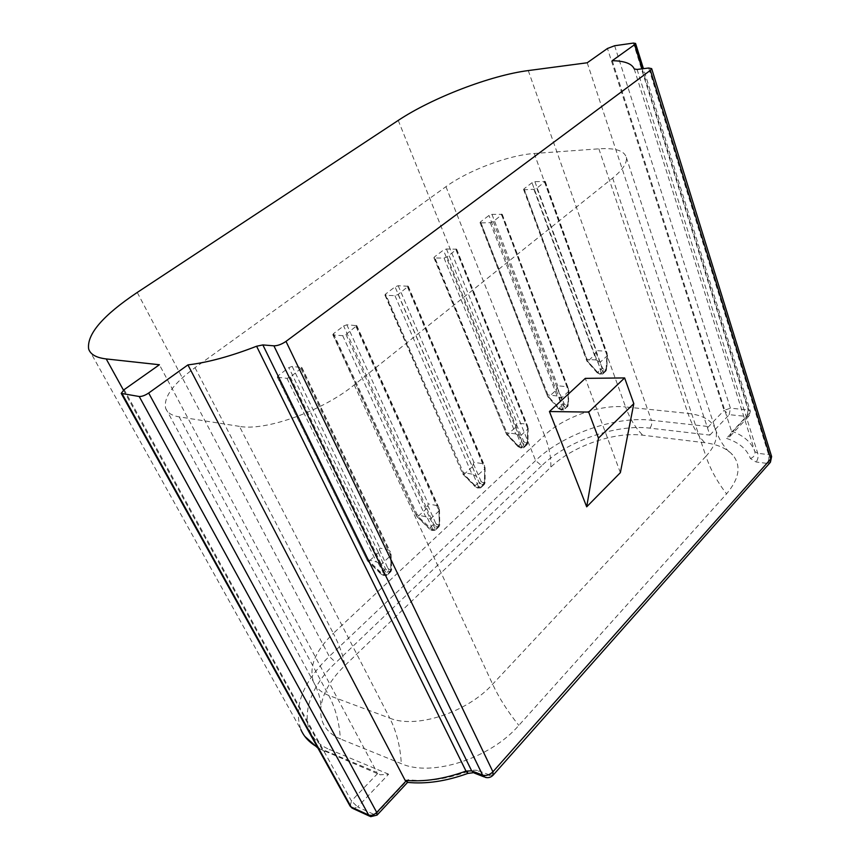 <?xml version="1.0" encoding="UTF-8"?>
<svg xmlns="http://www.w3.org/2000/svg" width="860" height="860" viewBox="0 0 860 860"><rect width="100%" height="100%" fill="white"/><g stroke="black" fill="none" stroke-linecap="round" stroke-linejoin="round"><path stroke-width="0.64" stroke-dasharray="4.3 3.22" d="M239.424 426.366L179.17 416.863C171.721 415.616 167.216 412.746 165.636 408.242C163.411 397.255 173.204 383.732 195.005 367.661L445.953 186.674C468.13 170.43 508.658 155.133 534.254 153.488L598.872 148.834C615.147 147.78 624.295 150.629 626.306 157.391C627.284 162.938 622.737 169.828 612.642 178.084L354.223 384.914C322.79 410.854 265.375 431.419 239.424 426.366L389.763 718.154L328.724 695.396C335.518 708.199 339.399 722.722 340.377 738.955C326.467 732.817 319.909 722.712 320.715 708.629C322.177 694.192 330.186 679.873 344.763 665.662L550.808 467.184C572.104 446.2 614.266 431.44 642.807 435.214L704.813 442.728C717.38 444.298 726.668 448.35 732.666 454.897C741.449 465.593 739.417 478.579 726.571 493.855L518.838 725.388C490.437 758.455 431.591 777.354 401.287 763.659L340.377 738.955M123.464 390.139L322.113 749.372L377.035 772.484L159.401 364.748M398.234 120.411L535.63 460.562L541.628 465.787C566.837 441.18 616.082 423.894 649.848 428.14L709.865 435.096L587.219 62.769M612.245 60.694L731.484 431.075L730.118 436.256L726.463 438.385C739.009 442.47 746.985 449.189 750.393 458.541L756.123 461.992L766.991 463.389C768.84 460.885 769.378 457.971 768.603 454.628L648.687 68.015M620.372 472.645L585.305 378.368M524.31 189.737L523.579 189.49L524.052 188.802L531.996 182.761L534.899 181.675L545.24 181.439L536.823 188.2L533.877 189.297L524.31 189.737L586.799 359.297L586.789 360.931L587.724 361.286L594.765 354.847M480.74 222.891L480.041 222.622L480.579 221.848L488.985 215.462L491.952 214.355L502.24 214.344L493.307 221.547L490.286 222.665L480.74 222.891L547.712 396.546L548.744 396.911L556.183 390.117M434.569 258.022L433.902 257.742L434.493 256.882L443.416 250.109L446.458 248.981L456.66 249.228L447.157 256.914L444.061 258.054L434.569 258.022L506.443 434.149L507.604 434.536L515.452 427.356M385.538 295.335L384.914 295.034L385.57 294.077L395.052 286.875L398.18 285.724L408.263 286.262L398.137 294.486L394.955 295.646L385.538 295.335L462.777 473.892L464.088 474.312L472.398 466.722M333.39 335.024L332.809 334.712L333.54 333.626L343.635 325.962L346.838 324.79L356.792 325.65L345.967 334.465L342.699 335.658L333.39 335.024L416.466 515.903L418.003 516.452L426.807 508.4M277.802 377.325L277.275 377.002L278.102 375.788L288.852 367.607L292.153 366.403L301.925 367.629L290.336 377.099L286.982 378.325L277.802 377.325L367.413 560.688L369.101 561.15L378.454 552.604M771.538 456.327L768.603 454.628L757.735 453.284L754.854 451.586C755.467 454.8 753.973 457.112 750.393 458.541M770.42 462.25L766.991 463.389L490.114 775.204L479.127 770.947L474.344 773.075L473.333 772.71M493.274 774.978L490.114 775.204L485.319 777.365L484.18 776.913M407.489 782.385L408.027 779.644L375.121 814.914L377.228 814.936M369.725 816.226L370.681 816.667L375.121 814.914L357.61 806.927L388.623 774.204L380.152 774.817L377.035 772.484M709.865 435.096L729.216 414.671L746.91 416.466L749.125 415.864L750.328 411.22L748.135 409.919L633.412 43.075M707.78 427.485L724.077 410.392L729.216 414.671L730.419 408.188L724.077 410.392L607.461 48.483M352.245 808.207L353.191 808.636L357.61 806.927L351.45 800.95L350.127 806.164M594.744 354.804L600.688 369.198L603.236 371.154L603.731 369.327L605.418 369.456L606.182 368.66L606.956 352.955L605.73 351.224L596.335 350.6L594.744 354.804L531.996 182.761M533.877 189.297L596.195 359.974L600.183 362.221L603.268 372.66L602.892 373.853L601.936 374.079L597.474 372.187L587.724 361.286L524.052 188.802M605.418 369.456L604.924 371.284L601.936 374.079L599.742 374.175L603.236 371.154L605.924 371.025L606.483 369.66L607.235 355.771L600.194 362.264M596.195 359.974L586.799 359.297M606.182 368.66L606.483 369.66L603.268 372.66L600.699 373.853L599.011 373.713L586.67 360.501M602.892 373.853L600.699 373.853M597.689 372.971L599.011 373.713M595.765 352.202L602.634 368.381L600.688 369.198L597.27 372.885M544.767 182.105L607.235 355.771L606.956 352.955M556.151 390.085L562.3 404.823L564.891 406.855L565.407 404.974L567.095 405.157L567.847 404.372L568.374 388.483L567.127 386.688L557.731 385.807L556.151 390.085L488.985 215.462M490.286 222.665L557.065 395.933L561.204 398.202L564.719 408.597L564.375 409.779L563.429 409.983L558.914 407.973L548.744 396.911L480.579 221.848M567.095 405.157L566.579 407.038L563.429 409.983L561.171 410.059L564.891 406.855L567.578 406.801L568.105 405.436L568.374 388.483M568.643 391.375L561.214 398.234M557.065 395.933L547.68 394.987M567.847 404.372L568.105 405.436L564.719 408.597L562.117 409.79L560.43 409.607L547.594 396.18M568.901 390.332L568.417 405.006L564.353 409.812L562.117 409.79M559.075 408.833L560.43 409.607M557.194 387.419L564.289 403.996L562.3 404.823L558.688 408.737M515.43 427.312L521.794 442.427L524.417 444.545L524.955 442.61L526.642 442.835L527.384 442.062L527.642 425.99L526.363 424.141L516.989 422.98L515.43 427.312L443.416 250.109M444.061 258.054L515.731 433.913L520.031 436.203L523.998 446.555L523.708 447.716L522.773 447.888L518.214 445.749L507.604 434.536L434.493 256.882M526.642 442.835L526.105 444.781L522.773 447.888L520.45 447.942L524.417 444.545L527.094 444.566L527.9 429L520.031 436.246M515.731 433.913L506.357 432.677M527.384 442.062L527.588 443.212L523.998 446.555L521.375 447.737L519.698 447.501L506.336 433.859M527.115 444.545L523.686 447.748L521.375 447.737M518.322 446.695L519.698 447.501M516.473 424.603L523.826 441.578L521.794 442.427L517.957 446.587M456.09 250.066L527.9 429L527.642 425.99M472.366 466.679L478.966 482.17L481.632 484.395L482.191 482.385L483.868 482.675L484.588 481.912L484.546 465.668L483.245 463.755L473.903 462.282L472.366 466.679L395.052 286.875M394.955 295.646L471.989 474.096L476.462 476.408L480.955 486.695L480.708 487.835L479.783 487.964L475.182 485.685L464.088 474.312L385.57 294.077M483.868 482.675L483.309 484.685L479.783 487.964L477.386 487.986L481.632 484.395L484.287 484.502L484.793 468.775L476.472 476.451M471.989 474.096L462.659 472.548M484.588 481.912L484.739 483.159L480.955 486.695L478.31 487.856L476.633 487.566L462.691 473.699M480.708 487.835L478.31 487.856M473.419 463.906L481.052 481.31L478.966 482.17L475.182 485.685L474.892 486.61L476.633 487.566M463.002 474.247L475.225 486.728M407.629 287.208L484.793 468.775L484.546 465.668M426.775 508.357L433.623 524.256L436.332 526.578L436.912 524.503L438.589 524.858L439.288 524.106L438.901 507.69L437.579 505.712L428.28 503.906L426.775 508.357L343.635 325.962M342.699 335.658L425.635 516.688L430.29 519.021L435.353 529.201L435.171 530.319L432.591 530.061L418.003 516.452L333.54 333.626M438.589 524.858L437.998 526.933L434.268 530.416L431.763 530.405L436.332 526.578L438.955 526.782L439.374 525.46L438.901 507.69M439.127 510.915L430.301 519.064M425.635 516.688L416.358 514.785M439.288 524.106L439.374 525.46L435.353 529.201L432.688 530.351L431.021 529.986L416.466 515.903M435.171 530.319L432.688 530.351M427.839 505.519L435.762 523.375L433.623 524.256L429.613 527.976L429.29 528.997L431.021 529.986M416.788 516.419L429.581 529.115M378.421 552.561L385.538 568.879L388.279 571.33L388.892 569.169L390.548 569.589L391.225 568.868L390.44 552.238L389.107 550.25L379.894 548.046L378.421 552.561L288.852 367.607M390.548 569.589L389.935 571.75L385.968 575.447L383.356 575.394L388.279 571.33L390.87 571.642L390.666 555.646L381.292 564.289L386.968 574.308L386.849 575.394L384.312 575.017L381.281 572.835L369.101 561.15L278.102 375.788M290.336 377.099L381.281 564.257L376.422 561.903L367.231 559.602M391.225 568.868L391.236 570.33L386.968 574.308L384.291 575.426L382.635 574.996L367.413 560.688M386.849 575.394L384.291 575.426M381.173 574.082L382.635 574.996M379.496 549.669L387.731 567.987L385.538 568.879L380.905 573.964M301.129 368.822L390.666 555.646L390.462 552.292M536.823 188.2L600.183 362.221M501.724 215.097L568.643 391.386M493.307 221.547L561.204 398.202M447.157 256.914L520.031 436.203M398.137 294.486L476.462 476.408M356.083 326.714L439.127 510.926M345.967 334.465L430.29 519.021M179.17 416.863L328.724 695.396C321.113 692.472 316.018 687.914 313.438 681.733C308.719 666.919 315.351 650.794 333.347 633.358C339.689 645.656 343.495 656.416 344.763 665.662M612.642 178.084L705.942 456.284L492.629 684.216C467.292 712.413 416.1 729.108 389.763 718.154C396.535 731.495 400.384 746.652 401.287 763.659M388.623 774.204L329.788 749.597L324.725 751.446L317.362 747.082M541.628 465.787L335.841 662.598C301.903 693.945 295.883 735.966 329.788 749.597M614.631 45.741L730.419 408.188L748.135 409.919L746.91 416.466L726.463 438.385M467.679 773.473L467.894 771.463C472.14 769.947 475.881 769.786 479.127 770.947M467.894 771.463C446.222 779.311 426.27 782.03 408.027 779.644M195.005 367.661L333.347 633.358L544.53 435.343C549.099 447.028 551.196 457.638 550.808 467.184M88.644 348.966L300.817 729.474C293.346 706.608 302.827 682.249 329.283 656.395L137.256 292.443M445.953 186.674L544.53 435.343C563.408 417.24 600.721 404.082 625.575 406.941C629.907 418.788 635.647 428.215 642.807 435.214M528.266 70.574L651.364 420.228C615.201 415.896 562.709 434.364 535.63 460.562L329.283 656.395L335.841 662.598M534.254 153.488L625.575 406.941L687.968 413.391C692.171 425.711 697.793 435.493 704.813 442.728M598.872 148.834L687.968 413.391C703.63 415.187 712.951 420.927 715.928 430.623C717.724 438.428 714.402 446.985 705.942 456.284C710.306 469.151 717.186 481.686 726.571 493.855M707.522 426.431L651.364 420.228C652.181 423.281 651.676 425.926 649.848 428.14M634.228 68.961L754.854 451.586C751.404 442.287 743.62 435.45 731.484 431.075M354.223 384.914L492.629 684.216C498.972 697.815 507.701 711.542 518.838 725.388M637.088 69.445L757.735 453.284C758.52 456.606 757.982 459.509 756.123 461.992M642.13 68.821L749.673 412.929L731.742 432.139M377.701 773.441L351.45 800.95L124.152 389.634M602.634 368.381L603.731 369.327M597.861 361.329L601.237 373.272M564.289 403.996L565.407 404.974M558.774 397.32L562.634 409.231M523.826 441.578L524.955 442.61M517.494 435.332L521.869 447.189M481.052 481.31L482.191 482.385M473.806 475.558L478.762 487.34M435.762 523.375L436.912 524.503M427.517 518.182L433.107 529.867M387.731 567.987L388.892 569.169M378.368 563.44L384.656 574.985M534.899 181.675L596.335 350.6M544.477 181.18L605.73 351.224M491.952 214.355L557.731 385.807M501.509 214.075L567.127 386.688M446.458 248.981L516.989 422.98M455.972 248.938L526.363 424.141M398.18 285.724L473.903 462.282M407.618 285.961L483.245 463.755M346.838 324.79L428.28 503.906M356.18 325.338L437.579 505.712M292.153 366.403L379.894 548.046M301.365 367.306L389.107 550.25M286.982 378.325L376.422 561.903M165.636 408.242L313.438 681.733C318.877 692.106 321.296 701.072 320.715 708.629M626.306 157.391L715.928 430.623C720.013 441.406 725.593 449.5 732.666 454.897M317.921 748.092L380.152 774.817M304.784 736.353L300.817 729.474M730.118 436.256L749.125 415.864L750.328 411.22L643.441 68.66M605.956 370.993L602.871 373.874M597.27 372.896L586.907 361.146M607.472 354.815L606.762 369.273L605.934 371.025M558.699 408.747L547.863 396.815M517.967 446.598L506.626 434.45M528.169 427.85L527.933 442.717L527.094 444.566M484.32 484.47L480.675 487.867M485.083 467.517L485.126 482.589L484.287 484.502M438.987 526.761L435.138 530.351M439.449 509.539L439.793 524.804L438.955 526.782M390.902 571.61L386.817 575.426M380.915 573.975L367.747 561.15M391.01 554.12L391.708 569.578L390.87 571.642M545.24 181.439L607.257 353.729M523.579 189.49L586.81 360.931M502.24 214.344L568.654 389.161M480.041 222.622L547.723 396.546M456.66 249.228L527.868 426.549M433.902 257.742L506.454 434.139M408.263 286.262L484.717 466.066M384.914 295.034L462.777 473.892M356.792 325.65L438.998 507.905M332.809 334.712L416.509 515.979M301.925 367.629L390.44 552.238M277.275 377.002L367.36 560.58"/><path stroke-width="1.29" d="M121.368 393.654L349.869 805.702L351.17 807.003L368.66 815.022L370.681 816.667L377.078 815.097L376.734 812.42C374.003 814.979 371.305 815.85 368.66 815.022L139.223 396.503L121.217 393.385L124.152 389.634L159.401 364.748L106.21 358.932C96.234 357.738 90.386 354.417 88.644 348.966C86.709 334.271 102.92 315.426 137.256 292.443L398.234 120.411C431.935 97.954 490.544 75.368 528.266 70.574L587.219 62.769L607.461 48.483L614.631 45.741L633.412 43.075L635.572 43.441L634.583 44.677L612.245 60.694C624.629 60.92 631.96 63.683 634.228 68.961L637.088 69.445L648.687 68.015L651.665 68.628L650.375 70.337L285.993 341.388C281.682 344.322 277.651 345.806 273.91 345.827L262.848 344.925L256.592 346.236C230.802 356.266 207.916 362.49 187.921 364.898L405.125 780.342L407.489 782.385C426.162 784.223 446.222 781.245 467.679 773.473M549.443 411.531L585.305 378.368L624.629 377.927L633.809 403.652L620.372 472.645L586.692 506.83L549.443 411.531L588.681 412.08L598.463 438.116L586.692 506.83M187.921 364.898L148.673 393.031C145.039 395.439 141.889 396.589 139.223 396.503M588.681 412.08L624.629 377.927M598.463 438.116L633.809 403.652M484.18 776.913L474.344 773.075L471.645 770.839L482.621 775.118C486.222 776.075 489.652 774.967 492.92 771.796L770.775 458.928L771.538 456.327M650.375 70.337L770.775 458.928L770.13 462.583L493.274 774.978M285.993 341.388L492.92 771.796L493.038 775.236C490.845 777.408 488.276 778.117 485.319 777.365L482.621 775.118L273.91 345.827M106.21 358.932L123.464 390.139M317.362 747.082C309.482 742.653 303.967 736.784 300.817 729.474M262.848 344.925L471.645 770.839L466.002 771.097C444.179 779.02 423.883 782.105 405.125 780.342M473.333 772.71L467.862 773.409L466.002 771.097L256.592 346.236M642.13 68.821L634.583 44.677M405.791 781.299L376.734 812.42L148.673 393.031M369.725 816.226L353.191 808.636L351.17 807.003L122.292 394.073M770.42 462.25L771.613 456.552L651.665 68.628M317.921 748.092L304.784 736.353M643.441 68.66L635.572 43.441M407.554 782.396L377.228 814.936M350.127 806.164L352.245 808.207"/></g></svg>
